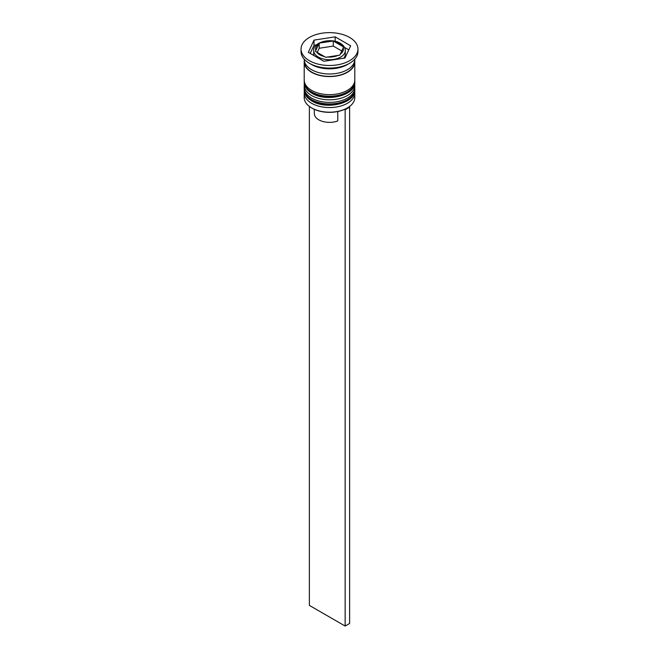 <?xml version="1.0" encoding="UTF-8"?>
<svg xmlns="http://www.w3.org/2000/svg" width="659" height="659" viewBox="0 0 659 659"><rect width="100%" height="100%" fill="white"/><g stroke="black" fill="none" stroke-linecap="round" stroke-linejoin="round"><path stroke-width="0.99" d="M343.603 46.987L333.281 41.023L320.628 42.876L319.17 43.206L315.397 51.353L325.719 57.317L339.83 55.134L343.603 46.987M343.734 58.198A15.808 9.127 0 0 0 345.308 54.227L345.308 50.611A15.808 9.127 180 0 1 335.546 59.046A15.808 9.127 180 0 1 318.322 57.069A15.808 9.127 180 0 1 313.692 50.611L313.692 54.227A15.808 9.127 0 0 0 313.849 55.521M347.161 108.051A24.663 14.234 180 0 1 346.939 108.183A24.663 14.234 180 0 1 344.558 109.386A24.663 14.234 180 0 1 312.061 108.183L311.616 107.919A25.297 14.605 0 0 0 347.384 107.919A25.297 14.605 0 0 0 354.797 97.598L354.797 92.952A25.297 14.605 180 0 1 339.179 106.445A25.297 14.605 180 0 1 311.616 103.274A25.297 14.605 180 0 1 304.203 92.952A25.297 14.605 180 0 1 304.343 91.453M354.657 91.453A25.297 14.605 180 0 1 354.797 92.952M354.657 83.709A25.297 14.605 180 0 1 354.797 85.209A25.297 14.605 180 0 1 339.179 98.693A25.297 14.605 180 0 1 311.616 95.53A25.297 14.605 180 0 1 304.203 85.209A25.297 14.605 180 0 1 304.343 83.709M301.048 49.063L301.048 51.641A28.452 16.426 0 0 0 309.376 63.264L311.616 64.549A25.297 14.605 0 0 0 347.384 64.549L349.624 63.264A28.452 16.426 0 0 0 357.952 51.641L357.952 49.063A28.452 16.426 0 0 0 349.624 37.448A28.452 16.426 0 0 0 318.61 33.881A28.452 16.426 0 0 0 301.048 49.063A28.452 16.426 0 0 0 309.376 60.677A28.452 16.426 0 0 0 340.39 64.244A28.452 16.426 0 0 0 357.952 49.063M311.616 64.549L309.376 63.264A28.452 16.426 0 0 0 349.624 63.264M304.203 85.209L304.203 87.787A25.297 14.605 0 0 0 311.616 98.117A25.297 14.605 0 0 0 339.179 101.28A25.297 14.605 0 0 0 354.797 87.787L354.797 85.209M304.301 60.677A25.297 14.605 0 0 0 304.203 61.971L304.203 80.044A25.297 14.605 0 0 0 311.616 90.365A25.297 14.605 0 0 0 339.179 93.537A25.297 14.605 0 0 0 354.797 80.044L354.797 61.971A25.297 14.605 0 0 0 354.699 60.677M304.203 61.971A25.297 14.605 0 0 0 311.616 72.301A25.297 14.605 0 0 0 339.179 75.464A25.297 14.605 0 0 0 354.797 61.971M304.203 59.17L304.203 59.392A25.297 14.605 0 0 0 311.616 69.714A25.297 14.605 0 0 0 339.179 72.885A25.297 14.605 0 0 0 354.797 59.392L354.797 59.17M314.327 109.336L314.327 113.603A15.173 8.765 0 0 0 318.767 119.798A15.173 8.765 0 0 0 337.762 120.951L337.762 111.528M312.061 108.183L311.616 107.919A25.297 14.605 0 0 1 304.203 97.598L304.203 92.952M323.833 61.279L344.986 58.008L350.662 45.792L335.167 36.846L314.013 40.117L308.338 52.333L323.833 61.279M316.485 44.903L314.013 45.282L310.232 53.428M314.013 45.282L314.013 40.117M335.167 41.328L335.167 36.846M348.768 49.862L344.484 47.39M317.284 52.333L319.17 48.264L319.17 43.206M319.17 48.264L333.281 46.081L333.281 41.023M333.281 46.081L341.716 50.957M349.089 106.84L349.624 107.145L345.151 109.732L344.558 109.386M309.376 106.445L309.376 605.399L345.151 626.05L349.624 623.472L349.624 107.145M345.151 109.732L345.151 626.05M304.211 89.591A25.297 14.605 0 0 0 304.203 89.855A25.297 14.605 0 0 0 311.616 100.176A25.297 14.605 0 0 0 339.179 103.348A25.297 14.605 0 0 0 354.797 89.855A25.297 14.605 0 0 0 354.789 89.591M354.797 89.336A25.297 14.605 180 0 1 339.179 102.829A25.297 14.605 180 0 1 311.616 99.666A25.297 14.605 180 0 1 304.203 89.336L304.203 89.855C304.343 94.319 306.946 98.051 312.004 101.049C326.633 110.3 355.852 103.208 354.797 89.855L354.764 88.537M304.211 81.848A25.297 14.605 0 0 0 304.203 82.111A25.297 14.605 0 0 0 311.616 92.433A25.297 14.605 0 0 0 339.179 95.596A25.297 14.605 0 0 0 354.797 82.111A25.297 14.605 0 0 0 354.789 81.848M354.797 81.592A25.297 14.605 180 0 1 339.179 95.085A25.297 14.605 180 0 1 311.616 91.914A25.297 14.605 180 0 1 304.203 81.592L304.203 82.111C304.343 86.576 306.946 90.308 312.004 93.306C326.633 102.557 355.852 95.464 354.797 82.111L354.764 80.793M342.54 46.27A13.913 8.032 0 0 0 339.336 43.387A13.913 8.032 0 0 0 334.344 41.533M340.217 54.186A13.913 8.032 0 0 0 343.215 47.72M327.177 56.979A13.913 8.032 0 0 0 338.372 55.249M316.46 51.863A13.913 8.032 0 0 0 319.664 54.746A13.913 8.032 0 0 0 324.656 56.592M354.476 61.707A24.976 14.424 180 0 1 339.27 75.241A24.976 14.424 180 0 1 311.839 72.169A24.976 14.424 180 0 1 304.524 61.707M331.823 41.146A13.913 8.032 0 0 0 320.628 42.876M318.783 43.939A13.913 8.032 0 0 0 315.785 50.405M304.236 88.537L304.203 89.336M304.236 80.793L304.203 81.592M345.308 50.611C345.242 47.695 343.57 45.249 340.283 43.288C331.007 37.431 312.885 42.16 313.692 50.611M346.939 108.183L347.384 107.919"/></g></svg>
